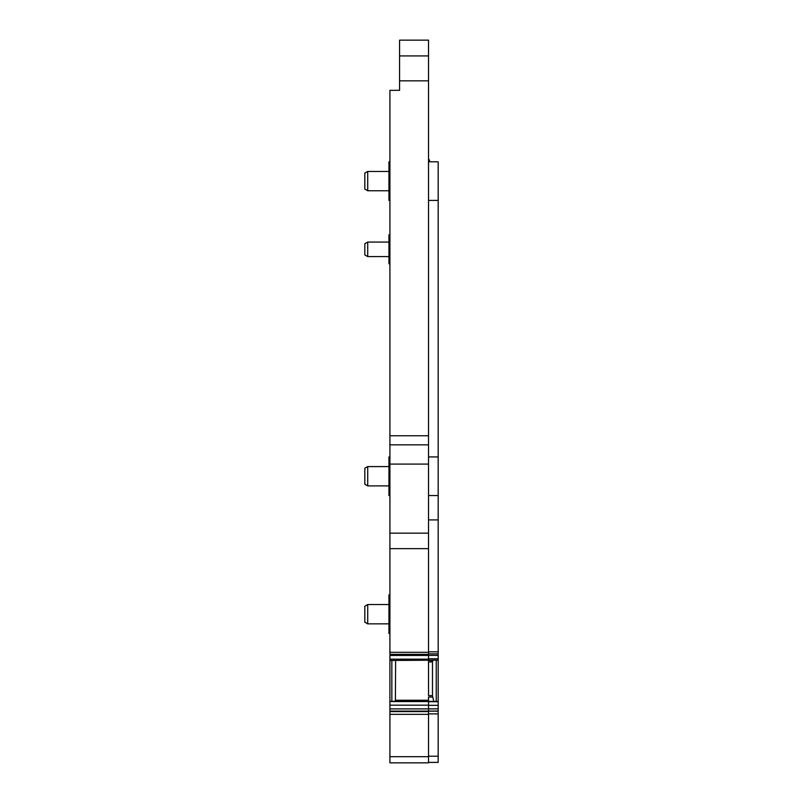 <?xml version="1.0" encoding="UTF-8"?>
<svg xmlns="http://www.w3.org/2000/svg" width="803" height="803" viewBox="0 0 803 803"><rect width="100%" height="100%" fill="white"/><g stroke="black" fill="none" stroke-linecap="round" stroke-linejoin="round"><path stroke-width="1.2" d="M394.745 762.85L428.531 762.85L389.917 762.85L389.917 714.349L428.531 714.349L428.531 711.609L389.917 711.609L389.917 701.28L438.177 701.42L438.177 708.858L428.531 708.858L428.531 713.887L438.177 713.887L438.177 762.388L428.531 762.388M428.531 714.349L428.531 762.85L389.917 762.85M428.531 55.929L399.573 55.929L399.573 40.15L428.531 40.15L399.573 40.15L428.531 40.15L428.531 80.832L399.573 80.832L399.573 90.348L389.917 90.348L389.917 654.345L428.531 654.325L428.531 655.389L438.177 655.389L438.177 653.863L428.531 653.863M399.573 55.929L399.573 80.832M389.917 435.768L428.531 435.768L428.531 80.832M428.531 435.768L428.531 444.842L389.917 444.842M428.531 444.842L428.531 464.094L389.917 464.094M428.531 464.094L428.531 533.142L389.917 533.142M389.917 654.345L428.531 654.345L428.531 533.142M428.531 659.163L389.917 659.163L389.917 701.28M428.531 655.439L389.917 655.439L389.917 659.163M428.531 660.156L428.531 658.791L438.177 658.791L438.177 660.156L389.917 660.498M432.486 695.639L428.531 695.639L428.531 660.678L428.531 661.943L432.486 661.943L432.486 695.639L433.771 701.42M395.608 660.498L395.397 701.661M428.531 701.571L389.917 701.571M428.531 705.175L389.917 705.175M389.917 711.609L389.917 714.349M428.531 161.794L438.177 161.794L438.177 653.883L428.531 653.883M391.844 660.498L391.844 701.28M388.953 234.847L389.917 234.847L388.953 234.817L388.953 263.806L389.917 263.806M389.917 594.893L388.953 594.893L388.953 633.507L389.917 633.507M389.917 456.927L388.953 456.927L388.953 495.541L389.917 495.541M389.917 161.794L388.953 161.794L388.953 200.409L389.917 200.409M388.953 256.569L367.714 256.569L367.714 242.064L388.953 242.064M388.953 623.851L367.714 623.851L367.714 604.549L388.953 604.549L367.714 604.549L364.823 606.215L367.714 604.549M388.953 485.885L367.714 485.885L367.714 466.583L388.953 466.583M388.953 190.753L367.714 190.753L367.714 171.451L388.953 171.451M367.714 256.569L364.823 254.892L364.823 243.731L367.714 242.064M364.823 622.174L367.714 623.851L364.823 622.174L364.823 606.215M367.714 485.885L364.823 484.209L364.823 468.249L367.714 466.583M367.714 190.753L364.823 189.076L364.823 173.117L367.714 171.451L364.823 173.117M438.177 658.791L438.177 655.389M438.177 660.156L438.177 701.42M428.531 711.046L438.177 711.046L438.177 708.858M438.177 711.046L438.177 713.887M428.531 701.42L428.531 705.325L438.177 705.325M428.531 705.325L428.531 708.858M428.531 701.702L438.177 701.702M432.646 697.074L428.531 697.074L428.531 701.28M432.486 661.943L432.827 660.156M432.646 660.678L428.531 660.498M428.531 658.791L428.531 655.389M438.177 519.922L428.531 519.922M436.25 660.156L436.25 701.42M428.531 158.743L429.495 160.419L428.531 160.419M428.531 652.287L389.917 652.287M428.531 700.236L395.608 700.236M428.531 708.898L389.917 708.898M389.917 711.097L428.531 711.097M428.531 756.677L389.917 756.677M438.177 756.215L428.531 756.215M438.177 711.147L428.531 711.147M438.177 651.825L428.531 651.825M428.531 548.66L389.917 548.66M428.531 200.409L438.177 200.409M428.531 456.927L438.177 456.927M428.531 495.541L438.177 495.541M388.953 242.084L367.714 242.084L364.823 243.761M429.495 161.794L429.495 160.419"/></g></svg>
